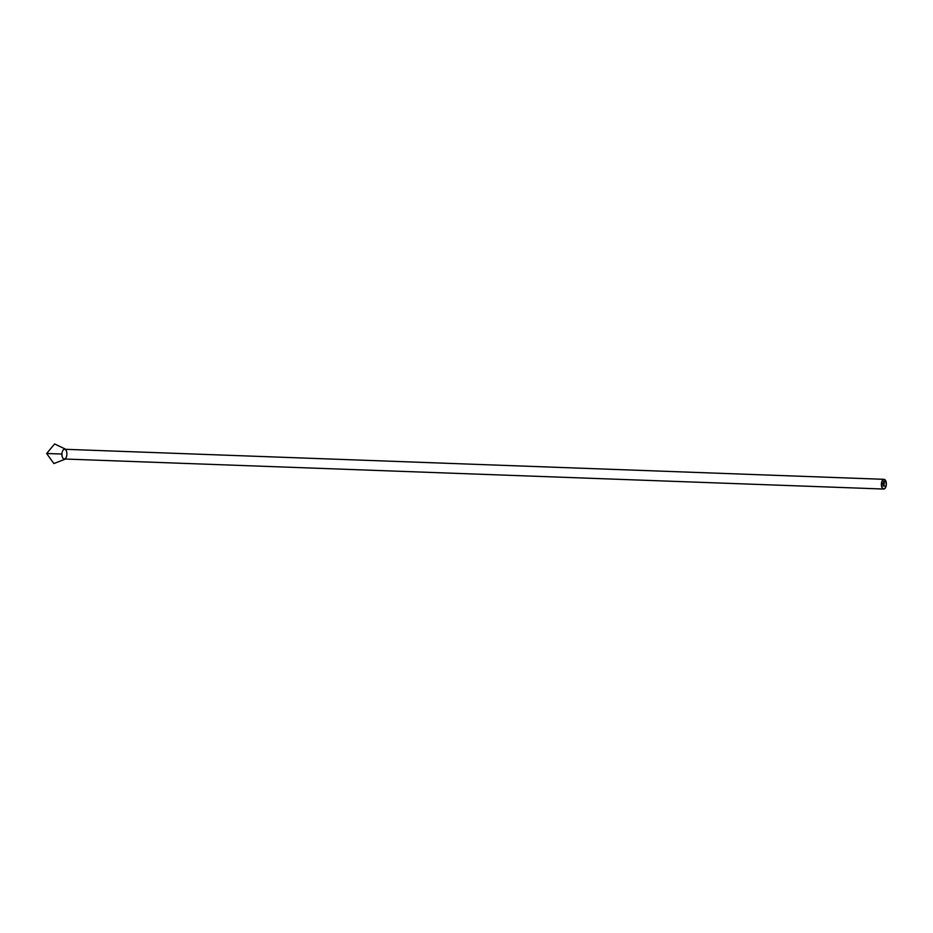 <?xml version="1.0" encoding="UTF-8"?>
<svg xmlns="http://www.w3.org/2000/svg" width="933" height="933" viewBox="0 0 933 933"><rect width="100%" height="100%" fill="white"/><g stroke="black" fill="none" stroke-linecap="round" stroke-linejoin="round"><path stroke-width="1.4" d="M65.485 459.036L53.892 463.573L46.65 453.485L61.928 454.044A4.863 2.484 92.1 0 0 64.237 459.001L64.237 459.001A4.863 2.484 92.1 0 0 66.896 454.231A4.863 2.484 92.1 0 0 64.587 449.274L884.052 479.329A4.863 2.484 -87.9 0 1 886.35 484.274A4.863 2.484 -87.9 0 1 883.691 489.044L64.237 459.001C62.733 458.651 61.975 457.007 61.928 454.044A4.863 2.484 -87.9 0 1 64.587 449.274A4.863 2.484 -87.9 0 1 66.896 454.231M64.237 459.001L883.691 489.044L885.499 487.679L886.35 484.274L885.744 480.81L884.052 479.329L882.245 480.682L881.382 484.087L881.988 487.551L883.691 489.044A4.863 2.484 -87.9 0 1 881.382 484.087A4.863 2.484 -87.9 0 1 884.052 479.329L64.587 449.274A4.863 2.484 92.1 0 0 61.928 454.044L48.073 453.531M883.341 484.169L883.364 483.504L883.306 484.157M884.367 483.726L883.714 484.18L884.402 483.737M883.201 485.463L883.178 486.046L883.201 485.463M883.598 481.65L884.367 481.346L884.321 482.699L883.866 483.376L883.796 481.533L883.481 483.352L883.598 481.65L884.286 481.51L884.321 482.699L884.367 481.346L883.738 481.416L883.481 483.352L884.134 482.641L883.913 481.72L883.504 483.201L883.621 481.673M884.426 486.093L884.367 485.44L884.426 486.093M884.297 486.081L884.297 485.44L884.274 486.081M882.84 484.145L882.828 483.504L882.805 484.145M883.913 481.335L883.866 483.376L884.297 481.346M883.749 482.629L883.796 483.212L883.749 482.629M883.621 486.07L883.656 485.393L883.621 486.07M883.656 486.07L883.679 485.405M46.65 453.485L54.615 443.956L65.835 449.321"/></g></svg>
